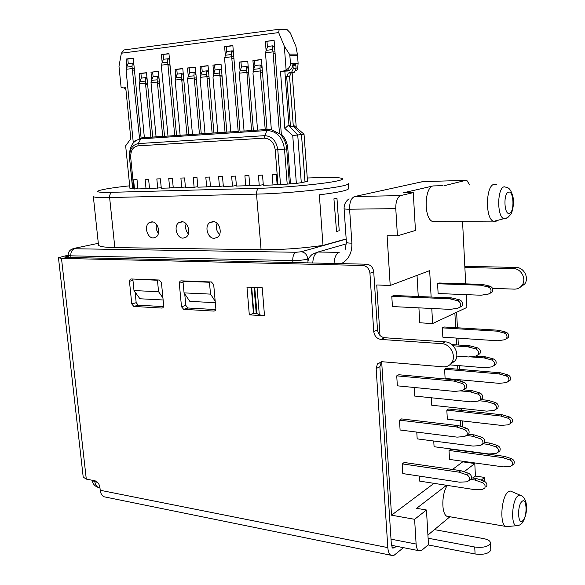 <?xml version="1.0" encoding="UTF-8"?>
<svg xmlns="http://www.w3.org/2000/svg" width="585" height="585" viewBox="0 0 585 585"><rect width="100%" height="100%" fill="white"/><g stroke="black" fill="none" stroke-linecap="round" stroke-linejoin="round"><path stroke-width="0.88" d="M293.209 124.971L304.032 134.206L297.728 134.996L288.471 125.234L284.851 128.473L280.486 71.392L287.688 70.99L289.509 70.412C291.513 69.213 292.632 67.238 292.873 64.496L295.739 64.452L296.134 68.723L294.467 72.218L292.127 72.657L296.229 127.267M304.032 134.206L307.513 181.379L301.29 182.695L297.728 134.996L292.734 135.508L296.354 183.419L301.29 182.695M93.344 196.567L98.463 244.691C98.302 246.402 103.757 247.375 114.828 247.594L261.071 249.715C281.049 249.846 301.692 248.42 323 245.429L319.351 194.834C337.289 192.575 347.015 190.571 348.536 188.845L348.207 183.354M296.354 183.419L277.166 184.853L276.361 174.63L272.179 174.776L272.99 184.977L277.085 184.246L277.056 183.507M290.482 183.595L287.82 148.787C287.279 142.879 285.114 137.965 281.327 134.06L280.193 134.184C283.988 138.097 286.153 143.018 286.701 148.934L289.37 183.792M288.471 125.234L288.946 125.19L284.858 71.29M297.363 54.112L297.524 55.385L289.846 55.407L289.407 54.12L297.363 54.112L295.886 46.325L290.314 32.921L287.001 29.506L279.22 29.25L124.093 49.937L121.358 53.22L278.665 32.584L284.317 46.208L286.102 69.856L283.323 71.099L287.688 70.99M297.524 55.385L298.109 63.297L297.604 69.593L295.849 70.602M292.09 71.948L292.134 72.547M289.846 55.407L290.445 63.407C290.518 66.076 289.07 68.226 286.102 69.856M289.407 54.12L284.317 46.208M292.734 135.508L284.851 128.473M280.486 71.392L283.323 71.099M118.989 66.31L121.095 87.289L118.989 66.31L121.358 53.22M121.095 87.289L123.45 87.889L125.724 87.648L130.821 138.74L125.658 145.804L129.95 188.37L132.576 188.29M126.857 66.573L126.104 59.026L133.256 58.127L141.117 138.097M144.363 137.614L142.777 137.738M139.976 81.169L139.23 73.527L146.499 72.694L152.707 137.058L144.371 137.68L139.252 83.889L141.197 78.134L145.446 77.659L145.255 81.088L139.771 81.681M156.071 136.832L152.707 137.058M151.727 79.933L150.988 72.182L158.381 71.333L164.531 136.268L156.078 136.868M167.983 136.042L164.531 136.268M162.162 62.441L161.416 54.566L168.948 53.615L176.56 135.464L167.99 136.108L161.453 66.727L161.987 62.873L163.434 59.253L168.889 58.712L169.694 61.579M175.697 77.79L177.153 74.141L181.635 73.644L181.482 77.161L175.697 77.79L175.156 80.057L180.114 135.259L176.56 135.464M175.858 77.403L175.12 69.418L182.776 68.54L188.794 134.645L180.114 135.296M192.443 134.404L188.794 134.645M188.238 76.101L187.507 67.999L195.302 67.107L201.255 133.819L192.45 134.47L187.558 78.734L189.562 72.767L194.125 72.262L193.993 75.809L188.107 76.445M204.999 133.563L201.255 133.819M200.852 74.785L200.121 66.558L208.055 65.652L213.934 132.97L217.781 132.715M213.686 73.439L212.962 65.089L221.042 64.16L226.841 132.108L230.797 131.844M225.32 55.07L224.603 46.581L232.845 45.542L239.989 131.23L244.055 130.96M240.069 70.683L239.36 62.068L247.74 61.103L253.371 130.338L257.554 130.053M253.634 69.271L252.932 60.511L261.466 59.538L267.009 129.424L271.316 129.263M280.171 134.192L279.52 133.804L273.012 51.889L265.473 52.76L267.586 46.464L272.69 45.842L272.661 49.557L266.073 50.347L265.378 41.425L274.094 40.328L281.327 134.06M278.665 32.584L279.22 29.25M286.679 76.518L289.56 76.423L293.326 126.514L290.482 126.806L286.679 76.518L288.332 73.03L293.546 72.511M288.946 125.19L290.482 126.806M215.317 302.694L189.833 301.363L184.063 292.888L182.966 281.246L184.026 280.954M162.922 297.904L158.572 291.71L134.002 290.57L139.925 298.767L163.127 299.973M213.934 132.97L205.006 133.636L200.165 79.019L200.735 75.077L202.198 71.37L201.767 66.529L208.07 65.812M158.411 233.342C156.407 230.651 155.771 227.682 156.502 224.421M212.808 221.561L209.708 222.614C204.143 226.307 207.755 238.695 214.3 238.351L217.554 237.225C223.039 233.452 219.302 221.115 212.808 221.561M217.072 223.331C215.653 227.55 216.487 231.265 219.58 234.475M254.958 65.922L255.104 65.498L260.106 64.95L260.054 68.65L253.605 69.344L254.958 65.922L254.526 60.496L261.48 59.699M186.125 223.85C185.065 227.602 185.803 230.958 188.333 233.934M323 245.429L346.166 238.936M336.536 231.477L333.925 198.827L336.967 198.344L339.22 230.768L336.536 231.477L333.925 198.827M185.408 187.046L173.27 187.887L172.37 178.374L168.751 178.505L169.65 187.99L173.226 187.419M263.287 184.663L259.235 185.379L249.758 185.657L248.932 175.617L244.903 175.763L245.729 185.774L249.707 185.079M161.248 187.778L149.519 188.575L148.605 179.229L145.109 179.361L146.023 188.677L149.475 188.136M137.899 188.487L134.513 189.013L133.585 179.77L137.022 179.646L137.943 188.911L146.023 188.677M132.861 188.984L129.468 157.35L132.605 188.626L134.513 189.013M259.235 185.379L258.416 175.273L262.519 175.127L263.33 185.262L272.99 184.977M236.384 185.489L232.479 186.162L231.631 176.239L235.587 176.1L236.428 186.045L245.729 185.774M223.294 185.891L219.463 186.535L218.6 176.707L222.49 176.568L223.338 186.425L232.479 186.162M210.439 186.286L206.673 186.907L205.803 177.175L209.62 177.036L210.483 186.798L219.463 186.535M197.818 186.666L194.118 187.28L193.24 177.621L196.984 177.489L197.862 187.171L206.673 186.907M181.774 187.639L180.889 178.067L184.567 177.935L185.452 187.529L194.118 187.28M157.738 188.341L156.831 178.937L160.385 178.805L161.292 188.231L169.65 187.99M290.672 72.591L291.601 72.291L293.26 68.789L292.873 64.496M158.572 291.71L157.453 280.273L158.528 279.988M157.453 280.273L133.943 279.067M177.226 74.134L176.787 69.388L182.791 68.701M431.781 308.478L432.622 323.542L419.774 322.796L418.911 307.856M418.253 296.507L417.025 275.381M436.344 221.349L432.227 221.364C423.613 217.861 424.447 186.915 433.192 185.928L403.094 192.86L413.266 192.64L400.645 195.595C397.317 197.086 395.701 201.437 395.782 208.64L397.427 235.857L387.116 235.814L390.202 285.458L429.661 270.636L431.138 297.048M219.689 73.023L213.591 73.681L215.068 69.944L219.792 69.418L219.689 73.023L225.049 132.298L226.841 132.108M123.815 87.874L125.921 89.637M265.473 52.76L271.338 129.592L279.52 133.804M280.507 184.67L277.787 149.731L275.228 149.914C274.021 142.455 270.365 138.535 264.259 138.155L264.647 135.669L138.243 143.588L140.78 138.857L267.045 130.521C276.764 131.069 282.584 137.285 284.515 149.16L277.787 149.731C276.339 140.795 271.959 136.108 264.647 135.669L267.045 130.521L268.347 129.373L271.338 129.512M241.4 67.334L240.969 62.047L247.755 61.271M265.378 41.425L274.116 40.548M267.404 46.997L266.965 41.455M161.416 54.566L168.97 53.82M163.544 59.246L163.105 54.566M167.866 136.086L163.317 136.385M144.261 137.658L139.888 138.214M267.009 129.424L257.561 130.126L252.983 73.439L253.605 69.344M215.031 70.061L214.6 65.059L221.057 64.321M215.185 301.209L210.512 294.109L209.445 282.248L210.49 281.948M252.932 60.511L254.526 60.496M257.371 130.111L253.371 130.338M209.445 282.248L182.966 281.246M239.36 62.068L240.969 62.047M243.879 131.011L239.989 131.23M141.373 78.112L140.927 73.483L146.513 72.847M336.967 198.344L334.262 198.929M238.819 131.347L230.804 131.91L224.655 59.297L225.247 55.261L226.731 51.487L232.574 50.895L233.598 54.566M150.988 72.182L158.396 71.487M200.121 66.558L201.767 66.529M204.86 133.614L200.063 133.936M230.636 131.896L225.664 132.225M212.962 65.089L214.6 65.059M217.605 132.766L212.75 133.088M189.598 72.767L189.167 67.97L195.317 67.268M210.512 294.109L184.063 292.888M226.658 51.707L226.234 46.595L224.603 46.581M246.351 70.134L240.018 70.814L241.51 67.012L246.417 66.463L251.587 130.528L252.215 130.455M289.56 76.423L291.213 72.95L292.127 72.657L289.253 72.737M232.859 45.754L226.234 46.595M153.116 76.811L152.67 72.145M192.311 134.455L187.595 134.769M202.198 71.37L206.841 70.851L206.724 74.427L200.735 75.077M206.841 70.851L207.865 70.829L208.801 74.163M175.12 69.418L176.787 69.388M133.278 58.332L127.815 59.019L128.269 63.575M153.343 237.919C147.179 238.263 143.83 225.898 149.204 222.658L151.764 221.847C157.891 221.408 161.35 233.751 156.027 237.057L153.343 237.919M181.621 221.708L178.805 222.629C173.328 226.088 176.809 238.475 183.156 238.132L186.11 237.152C191.522 233.62 187.931 221.262 181.621 221.708M126.104 59.026L127.815 59.019M134.002 290.57L132.861 279.345M139.523 138.331L132.034 66.478L126.631 67.121L126.133 70.873L133.292 142.777M272.668 46.252L273.773 46.266L272.69 45.842M139.23 73.527L140.927 73.483M251.587 130.528L244.062 131.025L239.411 74.873L240.018 70.814M225.049 132.298L217.788 132.78L213.013 77.659L213.591 73.681M187.507 67.999L189.167 67.97M151.537 80.408L152.97 76.825L157.299 76.343L157.124 79.801L151.537 80.408L151.01 82.609L156.078 136.897M162.725 136.459L157.124 79.801M157.263 76.73L158.44 76.693L159.105 79.033M274.987 51.889L273.012 51.889L272.661 49.557M273.773 46.266L274.848 50.032M246.395 66.873L247.513 66.851L246.417 66.463M247.513 66.851L248.486 70.273M199.456 134.002L193.993 75.809M194.096 72.657L195.244 72.628L196.041 75.414M186.995 134.835L181.482 77.161M132.203 63.465L133.387 63.451L132.239 63.085L132.034 66.478M126.631 67.121L128.056 63.604L132.239 63.085M133.387 63.451L133.98 65.505M195.244 72.628L194.125 72.262M181.599 74.039L182.761 74.01L181.635 73.644M182.761 74.01L183.514 76.642M231.558 50.895L231.47 54.515L238.197 131.42M496.468 184.736L494.04 184.355C485.93 185.357 485.045 217.474 493.016 221.108L495.722 221.452L497.389 220.413M444.944 221.656L445.777 221.305M444.49 185.635L465.587 180.392L466.954 180.575L469.726 184.984M439.467 282.994L482.398 284.412L480.607 285.202L437.58 283.754L439.467 282.994M490.237 293.202L492.226 291.973L488.468 294.021L481.089 295.228L438.121 293.531L437.58 283.754M492.226 291.973C493.433 289.319 492.665 287.381 489.908 286.16L482.398 284.412M490.457 292.792C491.671 290.123 490.895 288.178 488.139 286.957L480.607 285.202M493.857 365.771L495.751 364.484C496.738 361.976 495.926 360.119 493.316 358.919L491.575 359.95L484.117 357.918L469.711 356.813M449.755 364.864L484.592 367.724L491.905 366.861L494.018 365.537C495.005 363.022 494.193 361.157 491.575 359.95M493.316 358.919L485.872 356.894L475.4 356.104M485.872 356.894L484.117 357.918M498.223 452.088L499.897 450.801C500.687 448.446 499.839 446.677 497.374 445.47L490.011 443.123L484.629 442.443M433.748 441.017L434.07 446.713L488.753 453.967L495.985 453.507L498.201 452.125C498.99 449.77 498.142 447.986 495.671 446.779L488.292 444.417L483.188 443.774M490.011 443.123L488.292 444.417M501.191 425.383L447.328 419.196L446.83 410.114L500.76 416.015L508.021 418.209C510.478 419.372 511.297 421.127 510.478 423.46L508.314 424.812L501.191 425.383M446.83 410.114L448.593 408.995L502.405 414.845L500.76 416.015M510.442 423.518L512.094 422.253C512.913 419.928 512.094 418.18 509.645 417.025L502.405 414.845M496.065 409.222L497.842 407.928C498.727 405.5 497.893 403.687 495.356 402.487L493.638 403.665L486.215 401.464L479.349 400.762M431.284 397.771L431.708 405.222L486.683 411.138L493.959 410.48L496.131 409.12C497.009 406.685 496.182 404.864 493.638 403.665M480.673 399.562L487.956 400.301L495.356 402.487M487.956 400.301L486.215 401.464M503.107 466.874L449.521 459.422L449.031 450.457L502.683 457.624L509.901 459.971C512.292 461.134 513.125 462.852 512.387 465.119L510.193 466.479L503.107 466.874M512.431 465.046L513.988 463.788C514.72 461.528 513.893 459.817 511.509 458.655L504.307 456.329L502.683 457.624M504.307 456.329L450.772 449.221L449.031 450.457M508.409 381.449L510.164 380.191C511.078 377.786 510.274 376.001 507.758 374.839L506.12 375.899L498.822 373.859L444.607 369.252L445.105 378.451L499.254 383.351L506.42 382.583L508.533 381.259C509.447 378.846 508.643 377.062 506.12 375.899M507.758 374.839L500.475 372.813L446.384 368.25L444.607 369.252M500.475 372.813L498.822 373.859M442.348 327.863L442.852 337.179L497.294 340.755L504.497 339.797L506.544 338.518C507.575 336.017 506.793 334.189 504.19 333.019L496.848 331.139L442.348 327.863L444.147 326.986L498.522 330.225L496.848 331.139M506.31 338.825L508.197 337.574C509.228 335.088 508.445 333.26 505.849 332.097L498.522 330.225M462.655 461.251L462.691 461.85L474.786 463.532L475.422 476.073L484.599 477.418L484.797 481.462M484.599 477.418L481.228 480.146M512.021 491.517L510.091 490.976L508.036 492.007C501.506 496.855 499.451 522.873 505.352 526.361L508.738 526.398M447.328 485.404C441.675 493.111 441.251 513.155 446.677 516.189L449.441 516.665M260.084 65.359L261.188 65.337L260.106 64.95M219.792 69.418L220.808 69.396L221.788 72.891M174.754 135.654L167.676 62.185L161.987 62.873M462.552 221.591L465.704 283.864M466.252 294.643L466.896 307.439L432.622 323.542M454.881 313.085L455.649 327.673M456.198 338.057L456.556 344.887M457.631 365.508L457.828 369.215M458.377 379.65L458.428 380.63M459.876 408.25L459.978 410.231M460.527 420.71L460.826 426.377M158.44 76.693L157.299 76.343M475.422 476.073L472.965 478.025M464.08 471.773L474.786 463.532M381.661 361.727L391.526 515.188L414.611 519.312L426.458 510.01L416.608 508.314L446.538 485.279M449.931 516.752L427.928 535.041M265.232 129.614L260.054 68.65M261.188 65.337L262.212 68.928M167.844 58.712L167.676 62.185M150.901 137.248L145.255 81.088M414.611 519.312L416.11 544.028C416.352 547.333 417.156 549.534 418.524 550.631L421.836 550.251L428.483 544.606L426.458 510.01M286.687 71.012L286.584 69.593M288.946 70.683L288.734 67.889M390.202 285.458L376.733 284.983L379.979 335.454M413.266 192.64L415.452 230.475L397.427 235.857M462.691 461.85L452.519 469.47M434.011 483.342L391.526 515.188M459.92 307.257L461.974 305.977L457.938 308.171L450.274 309.385L392.433 306.562L391.796 296.332L393.939 295.491L451.715 297.904L449.711 298.789L391.796 296.332M468.775 433.799L464.607 436.556L457.06 437.127L400.096 430.004L399.482 420.162L401.551 418.911L458.464 425.631L456.519 426.948L464.234 429.383C466.874 430.684 467.744 432.608 466.859 435.152L468.775 433.799C469.66 431.262 468.79 429.346 466.157 428.052L458.464 425.631M402.195 463.868L404.242 462.479L460.841 470.676L458.918 472.139L402.195 463.868L402.794 473.579L459.452 482.172L466.954 481.821L469.25 480.402C470.047 477.945 469.155 476.058 466.589 474.749L458.918 472.139M484.928 487.853L482.574 489.418L475.225 489.725L419.694 481.126L419.394 476.095M482.647 444.169L484.446 442.838L480.402 445.573L473.016 446.084L417.178 438.874L416.776 432.088M480.307 399.877L482.216 398.553L478.201 401.113L470.771 401.836L414.633 396.052L414.129 387.467M464.315 389.413L466.355 388.06L462.216 390.634L454.633 391.431L397.354 385.829L396.732 375.848L398.824 374.744L456.044 379.943L454.084 381.106L396.732 375.848M459.993 306.891C461.243 304.083 460.424 302.021 457.55 300.705L449.711 298.789M461.974 305.977C463.218 303.176 462.399 301.129 459.532 299.812L451.715 297.904M399.482 420.162L456.519 426.948M469.324 480.263L471.144 478.903C471.941 476.453 471.049 474.574 468.49 473.272L460.841 470.676M471.481 477.799L476.541 478.552L484.029 481.104L482.237 482.566L474.735 480L470.552 479.378M486.632 486.53C487.378 484.168 486.515 482.354 484.029 481.104M476.541 478.552L474.735 480M484.848 488.014C485.601 485.645 484.731 483.824 482.237 482.566M482.64 444.183C483.473 441.733 482.618 439.883 480.058 438.626L472.512 436.227L466.625 435.503M484.446 442.838C485.279 440.403 484.424 438.553 481.872 437.302L474.34 434.918L472.512 436.227M468.249 434.172L474.34 434.918M463.898 389.888L472.117 390.678L470.267 391.84L460.103 390.853M480.387 399.745C481.331 397.215 480.482 395.328 477.857 394.071L470.267 391.84M482.216 398.553C483.151 396.03 482.303 394.144 479.685 392.893L472.117 390.678M477.901 354.963L479.934 353.654L475.971 356.031L468.497 356.967L456.768 356.075M451.854 344.558L469.85 345.815L477.47 347.856L475.612 348.887L467.985 346.832L453.163 345.786M479.934 353.654C480.994 351.044 480.168 349.106 477.47 347.856M478.091 354.7C479.152 352.082 478.325 350.144 475.612 348.887M469.85 345.815L467.985 346.832M466.355 388.06C467.349 385.435 466.494 383.475 463.788 382.18L456.044 379.943M464.417 389.259C465.419 386.627 464.556 384.659 461.843 383.358L454.084 381.106M212.136 133.161L206.724 74.427M139.252 83.867L147.508 83.15M145.446 77.659L146.506 77.629L147.223 80.196M68.153 255.133L58.471 257.751L61.491 258.365L362.766 265.473L366.598 264.208L66.046 257.378L64.738 257.115L68.255 256.128M492.511 288.361L514.288 289.129C517.506 289.166 520.08 287.908 522.003 285.37C526.851 279.235 521.279 268.42 513.403 268.603L516.065 267.447L464.812 266.285M516.065 267.447C523.911 267.257 529.454 278.014 524.628 284.113L519.853 287.498M464.431 462.091L464.402 461.492M462.596 426.933L462.282 420.915M461.733 410.421L461.631 408.44M460.212 381.142L460.139 379.811M459.591 369.369L459.4 365.654M458.326 345.011L457.967 338.174M457.426 327.783L456.614 312.266M513.403 268.603L464.878 267.469M58.478 257.831L83.209 477.104L86.287 479.108L94.916 480.775C97.593 481.63 99.253 483.832 99.911 487.385L100.225 490.274C100.627 493.396 101.827 495.553 103.816 496.731L106.653 497.308M100.225 490.274L387.826 547.626C388.126 551.399 389.084 553.922 390.707 555.194L392.374 555.75L394.173 555.187L403.453 547.655M428.11 538.215L474.728 547.012C483.32 547.962 488.563 546.668 490.471 543.121C490.457 541.059 488.219 539.567 483.766 538.639L434.443 529.622M490.771 549.381L490.808 550.046C488.906 553.644 483.671 554.953 475.086 553.98L428.118 544.92M387.826 547.626L376.155 368.565L379.87 366.715L391.372 544.803L392.608 548.05L394.327 547.874L396.345 546.251M362.766 265.473C366.839 266.021 369.23 268.61 369.939 273.224L373.742 271.915C373.04 267.323 370.656 264.756 366.598 264.208M376.155 368.565L377.435 363.914L382.341 361.749L443.116 366.832C446.823 367.036 449.704 365.625 451.766 362.612C456.556 355.841 450.26 343.863 441.85 343.673L380.908 339.424C376.82 338.686 374.429 336.053 373.742 331.512L369.939 273.224M441.85 343.673L445.331 341.881L384.623 337.728C380.55 337.004 378.173 334.386 377.486 329.867L373.742 271.915M445.331 341.881C453.711 342.064 459.971 353.969 455.196 360.704L450.128 364.55M379.87 366.715L381.427 361.742M179.281 283.257L179.997 281.173L180.984 280.837L211.441 281.985L213.701 284.61L215.85 308.683L215.192 310.686L214.052 311.096L183.675 309.333L181.504 306.745L179.281 283.257L183.054 282.211M129.46 281.29L130.17 279.228L131.018 278.957L159.303 280.018L161.431 282.548L163.69 305.743L163.018 307.754L162.045 308.076L133.819 306.438L131.771 303.951L129.46 281.29L132.963 280.376M249.312 314.854L246.98 287.14L262.219 287.754L264.508 315.754L249.312 314.854L253.451 313.428L251.272 287.315M215.799 309.582L187.975 307.995L185.811 305.428L184.721 293.86M264.508 315.754L259.301 314.796L257.056 313.64L253.451 313.428M163.646 306.613L138.214 305.165L136.181 302.694L135.098 292.098M254.065 287.425L256.23 313.421L253.861 313.289L251.696 287.33M257.056 313.64L254.702 287.447M256.23 313.421L256.866 313.538M305.004 182.015L301.487 134.565L293.282 125.929M261.071 249.715L256.53 194.118C291.696 193.481 348.55 186.922 348.199 183.778M287.191 184.063L284.515 149.16L287.82 148.787M275.228 149.914L277.963 184.831M290.445 63.407L298.109 63.297M308.734 258.745L307.812 259.023L307.981 261.268M346.181 239.141L301.231 251.755C304.924 252.245 307.118 254.665 307.812 259.023C303.637 260.069 298.621 260.588 292.749 260.581L292.902 262.533M74.631 248.749C73.447 248.705 73.461 248.537 74.69 248.252L72.964 248.757C69.688 249.912 68.094 252.091 68.16 255.301L70.8 255.828C70.668 252.047 71.94 249.693 74.631 248.749L296.229 252.267C293.824 253.385 292.661 256.157 292.749 260.581L70.8 255.828L70.982 257.495M273.312 53.579L275.118 53.579M74.69 248.252L98.317 243.316M301.231 251.755L296.229 252.267M179.983 135.274L175.354 135.588M307.264 178.008L318.796 177.628M129.695 185.825C98.119 189.116 85.476 193.094 112.437 192.297L259.177 188.304C283.038 187.69 320.046 184.297 335.008 181.394C350.335 178.476 341.252 176.86 318.386 177.643M295.871 65.227L293.005 65.279M125.738 87.801L123.45 87.889M259.177 188.304C257.341 188.962 256.457 190.9 256.53 194.118L109.622 197.54C98.514 197.759 93.081 197.35 93.315 196.319M155.961 136.883L151.493 137.175M265.861 129.541L269.488 129.256M143.398 137.68L142.177 137.797L140.78 138.857C132.927 140.48 129.153 146.645 129.468 157.35L129.468 157.343M264.259 138.155L137.841 145.87C132.89 146.864 130.513 150.747 130.704 157.526L133.855 189.035M130.704 157.526L129.709 157.533C129.475 149.438 132.32 144.787 138.243 143.588L137.841 145.87M293.26 68.789L296.134 68.723M206.812 71.246L207.96 71.224M112.437 192.297C110.47 192.889 109.527 194.637 109.622 197.54L114.828 247.594M220.304 76.891L222.124 76.832M220.011 75.268L221.986 75.216M151.01 82.609L159.376 81.885M246.98 74.068L248.793 74.024M246.687 72.423L248.662 72.372M246.68 72.394L239.44 73.169M194.293 78.017L196.267 77.951M194.586 79.604L196.414 79.545M181.767 79.326L175.164 80.035M132.298 68.591L134.279 68.555M132.59 70.12L134.433 70.083M194.286 77.995L187.558 78.712M132.29 68.569L126.119 69.301M232.091 58.42L233.92 58.412M493.623 221.401L503.882 218.702C506.573 218.088 508.029 217.532 508.248 217.057L510.617 214.556C512.299 212.64 514.31 203.982 513.103 197.547C511.59 191.251 509.491 187.88 506.807 187.441L504.248 186.783C497.118 187.756 496.797 216.859 503.882 218.702L505.659 218.753L507.239 217.7M508.526 192.151C503.151 193.116 504.146 215.58 509.447 213.313C514.712 212.128 513.784 190.227 508.526 192.151M489.908 286.16L488.139 286.957M497.374 445.47L495.671 446.779M509.645 417.025L508.021 418.209M511.509 458.655L509.901 459.971M505.849 332.097L504.19 333.019M505.798 526.646L515.941 525.769C518.544 525.805 520.694 524.811 522.383 522.793C528.277 512.994 526.332 503.553 525.9 502.201C524.957 498.888 523.509 496.753 521.571 495.795L519.787 495.012L517.842 495.934C512.124 500.321 510.617 523.729 515.941 525.769L518.617 525.41M521.937 501.499C516.957 505.594 517.857 525.981 522.771 520.723C527.655 516.482 526.814 496.555 521.937 501.499M220.004 75.246L213.028 75.992M219.763 69.812L220.903 69.79M168.253 65.922L170.096 65.9M161.453 65.103L169.95 64.328M346.452 243.813L317.969 252.018L339.183 252.347C336.09 253.729 334.386 257.437 334.072 263.469M231.792 56.76L224.669 57.601M465.587 180.392L422.736 181.613L354.649 196.531L400.645 195.595M433.192 185.928L443.028 185.672M423.54 181.591L419.759 182.264M260.398 70.953L262.373 70.909M182.074 80.927L183.895 80.869M181.774 79.348L183.756 79.289M145.819 84.759L147.654 84.686M260.698 72.62L262.504 72.577M260.391 70.931L253.012 71.721M416.11 544.028L391.007 539.165M395.782 208.64L349.596 209.203L351.892 243.163C348.148 243.097 346.313 242.775 346.393 242.197L344.097 208.713M341.326 263.638C348.601 259.718 352.126 252.888 351.892 243.163M231.799 56.782L233.781 56.774M231.47 54.515L225.247 55.261M157.694 83.501L159.522 83.436M167.807 59.1L168.977 59.092M307.834 262.877C307.981 259.257 309.545 256.362 312.522 254.175L317.969 252.018C314.825 253.378 313.092 257.034 312.785 262.987M349.062 198.798C345.691 201.255 344.031 204.516 344.09 208.574C344.002 209.02 345.837 209.225 349.596 209.203C349.494 202.205 351.175 197.986 354.649 196.531M459.532 299.812L457.55 300.705M466.157 428.052L464.234 429.383M468.49 473.272L466.589 474.749M481.872 437.302L480.058 438.626M479.685 392.893L477.857 394.071M463.788 382.18L461.843 383.358M99.955 487.81L96.913 486.581L95.413 484.307L94.792 481.777L92.145 480.241C92.693 483.7 94.616 486.062 97.907 487.305L99.94 487.707M94.682 480.724L94.792 481.777L97.534 482.303M231.528 51.29L232.662 51.297M207.031 76.628L200.18 77.359M207.031 76.657L209.013 76.598M207.331 78.258L209.152 78.2M145.409 78.039L146.594 78.002M66.185 256.574L66.273 257.385M474.728 547.012L475.086 553.98M392.052 547.421L394.327 547.874M373.742 331.512L377.486 329.867M380.908 339.424L384.623 337.728M86.287 479.108L61.491 258.365M181.504 306.745L185.811 305.428M183.675 309.333L187.975 307.995M214.052 311.096L215.119 310.745M259.301 314.796L257.049 287.542M131.771 303.951L136.181 302.694M162.045 308.076L162.952 307.805M133.819 306.438L138.214 305.165M214.044 221.693L209.708 222.614M68.174 255.374L68.401 257.437M285.151 70.514L289.509 70.412M295.966 70.266L296.661 70.244M291.601 72.291L294.467 72.218M149.204 222.658L152.78 221.956M182.739 221.825L178.805 222.629M130.557 147.764C132.619 143.274 134.491 140.707 136.166 140.056M288.332 73.03L291.213 72.95M495.751 364.484L494.018 365.537M499.897 450.801L498.201 452.125M512.094 422.253L510.478 423.46M497.842 407.928L496.131 409.12M513.988 463.788L512.387 465.119M510.164 380.191L508.533 381.259M508.197 337.574L506.544 338.518M446.677 516.189L505.352 526.361M346.408 242.38L345.077 249.912M471.144 478.903L469.25 480.402M418.524 550.631L391.409 545.278M103.816 496.731L390.707 555.194M490.471 543.121L490.808 550.046M451.766 362.612L455.196 360.704M377.435 363.914L381.142 362.086M522.003 285.37L524.628 284.113M179.997 281.173L181.196 280.844M130.17 279.228L131.201 278.957M519.751 495.012L512.445 491.883M432.227 221.364L493.016 221.108"/></g></svg>
